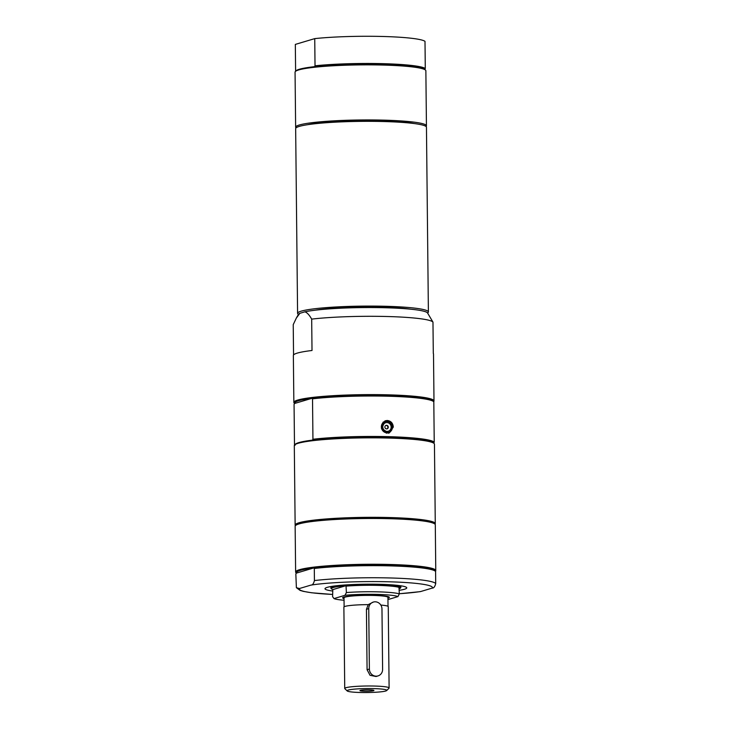 <?xml version="1.0" encoding="UTF-8"?>
<svg xmlns="http://www.w3.org/2000/svg" width="729" height="729" viewBox="0 0 729 729"><rect width="100%" height="100%" fill="white"/><g stroke="black" fill="none" stroke-linecap="round" stroke-linejoin="round"><path stroke-width="1.09" d="M387.928 597.47L388.511 596.887A22.654 2.278 179.4 0 0 388.593 596.769M343.341 597.242A22.654 2.278 179.4 0 0 343.432 597.361L344.015 597.935M387.937 598.163A23.355 2.342 179.4 0 0 389.213 597.115A23.355 2.342 179.4 0 0 365.949 595.247A23.355 2.342 179.4 0 0 342.73 597.598A23.355 2.342 179.4 0 0 344.024 598.618M345.027 595.292L334 598.582L332.588 596.668L332.816 589.606A34.454 3.454 -0.6 0 1 331.604 589.005A34.454 3.454 -0.6 0 1 346.02 585.679L346.384 592.559L345.027 595.292A32.641 3.271 -0.6 0 1 397.952 596.604L399.31 593.862L398.945 586.982A34.454 3.454 -0.6 0 1 400.157 588.285A34.454 3.454 -0.6 0 1 399.255 588.804M344.042 600.24A32.641 3.271 -0.6 0 1 334 598.582M387.956 599.575L397.952 596.604M332.816 589.606L346.02 585.679A34.454 3.454 -0.6 0 1 377.23 584.913A34.454 3.454 -0.6 0 1 398.945 586.982M346.311 586.107A34.983 3.508 -0.6 0 1 399.237 587.419M346.384 592.559A34.983 3.508 -0.6 0 1 399.31 593.862M331.604 589.005L331.075 588.494A34.983 3.508 -0.6 0 1 330.893 588.139A34.983 3.508 -0.6 0 1 377.394 584.339A34.983 3.508 -0.6 0 1 400.85 587.401A34.983 3.508 -0.6 0 1 400.677 587.765L400.157 588.285M364.637 691.238A7.008 0.702 -0.6 0 1 359.953 690.582A7.008 0.702 -0.6 0 1 366.942 689.844A7.008 0.702 -0.6 0 1 373.941 690.436A7.008 0.702 -0.6 0 1 364.637 691.238M347.195 690.955A19.856 1.996 -0.6 0 1 348.207 690.081A19.856 1.996 -0.6 0 1 371.243 688.559A19.856 1.996 -0.6 0 1 386.698 690.545A19.856 1.996 -0.6 0 1 385.696 691.01A19.856 1.996 -0.6 0 1 364.637 692.55A19.856 1.996 -0.6 0 1 347.195 690.955L344.853 688.677A22.189 2.223 -0.6 0 1 344.735 688.458L343.878 607.12A22.189 2.223 -0.6 0 1 345.118 606.373A22.189 2.223 -0.6 0 1 368.245 604.651L366.441 609.307L367.079 669.723L370.04 675.309L376.036 676.503L377.987 675.92A7.008 6.579 -106.6 0 1 369.375 669.04L368.737 608.615A7.008 6.579 -106.6 0 1 373.357 602.063A7.008 6.579 -106.6 0 1 381.969 608.943L382.607 669.368A7.008 6.579 -106.6 0 1 377.987 675.92M344.735 688.458A22.189 2.223 -0.6 0 1 345.974 687.702A22.189 2.223 -0.6 0 1 370.624 685.989A22.189 2.223 -0.6 0 1 389.113 687.994A22.189 2.223 -0.6 0 1 389.004 688.212L386.698 690.545M380.83 605.07A22.189 2.223 -0.6 0 1 388.256 606.656L389.113 687.994M344.115 606.792L344.015 597.816A21.961 2.205 -0.6 0 1 345.245 597.078A21.961 2.205 -0.6 0 1 369.63 595.383A21.961 2.205 -0.6 0 1 387.928 597.361L388.019 606.337M373.357 602.063L368.191 604.651M296.02 127.912A65.4 6.561 -0.6 0 1 295.637 127.22L295.063 72.144A65.4 6.561 -0.6 0 1 295.391 71.478L296.083 70.777A64.699 6.497 -0.6 0 1 314.509 66.667A64.699 6.497 -0.6 0 1 381.777 64.407A64.699 6.497 -0.6 0 1 424.77 69.383A64.699 6.497 -0.6 0 1 424.816 69.428L425.526 70.112A65.4 6.561 -0.6 0 1 425.864 70.768L426.438 125.844A65.4 6.561 -0.6 0 1 426.082 126.545M295.391 71.478A65.4 6.561 -0.6 0 1 382.014 65.036A65.4 6.561 -0.6 0 1 425.526 70.112M295.637 127.22A65.4 6.561 -0.6 0 1 382.597 120.112A65.4 6.561 -0.6 0 1 426.438 125.844M295.609 71.251L295.327 44.405L314.737 38.619L315.028 65.81L314.509 66.667M424.77 69.383L425.289 68.526L424.998 41.343A65.4 6.561 -0.6 0 0 381.714 36.45A65.4 6.561 -0.6 0 0 314.737 38.619M315.028 65.81A65.4 6.561 -0.6 0 1 382.005 63.642A65.4 6.561 -0.6 0 1 425.289 68.526M414.127 123.538A58.393 5.859 179.4 0 0 360.983 120.668A58.393 5.859 179.4 0 0 307.902 124.65M293.55 354.95L293.231 324.624L296.348 318.054L299.865 313.324L304.859 311.83A64.681 6.488 -0.6 0 1 375.663 307.574A64.681 6.488 -0.6 0 1 427.568 313.014L432.971 322.118L433.299 353.483A70.075 7.035 -0.6 0 1 433.5 354.002L433.992 400.95A70.075 7.035 -0.6 0 1 433.655 401.652A70.075 7.035 179.4 0 0 386.142 396.175A70.075 7.035 179.4 0 0 312.522 398.836L312.941 439.268A70.075 7.035 -0.6 0 1 387.454 436.635A70.075 7.035 -0.6 0 1 434.229 442.257L433.81 401.825A70.075 7.035 179.4 0 0 433.646 401.643L432.935 400.959A69.373 6.962 179.4 0 0 385.131 395.528A69.373 6.962 179.4 0 0 311.921 398.316L312.522 398.836M427.577 313.042A65.4 6.561 -0.6 0 0 428.388 311.994A65.4 6.561 -0.6 0 0 407.657 307.419A65.4 6.561 -0.6 0 0 336.916 306.927A65.4 6.561 -0.6 0 0 297.587 313.361A65.4 6.561 -0.6 0 0 298.425 314.39A64.681 6.488 -0.6 0 1 299.865 313.324M304.859 311.83C307.027 312.495 309.306 314.928 311.684 319.12L312.012 350.494A70.075 7.035 -0.6 0 0 297.277 353.109A70.075 7.035 -0.6 0 0 293.359 355.479L293.851 402.417A70.075 7.035 -0.6 0 1 297.769 400.048A70.075 7.035 -0.6 0 1 375.599 394.626A70.075 7.035 -0.6 0 1 433.992 400.95M311.684 319.12A70.075 7.035 -0.6 0 1 386.197 316.486A70.075 7.035 -0.6 0 1 432.971 322.118M315.147 310.199A56.27 5.65 -0.6 0 1 401.415 308.157A56.27 5.65 -0.6 0 1 410.773 309.196M297.587 313.361L295.655 128.614A65.4 6.561 -0.6 0 1 334.985 122.18A65.4 6.561 -0.6 0 1 405.725 122.672A65.4 6.561 -0.6 0 1 426.456 127.238L428.388 311.994M294.616 403.511L294.215 403.119A70.075 7.035 -0.6 0 1 293.851 402.417M423.722 521.071A64.444 6.47 179.4 0 0 386.443 518.064A64.444 6.47 179.4 0 0 306.636 522.301M295.382 525.7A70.075 7.035 -0.6 0 1 295.136 525.117A70.075 7.035 -0.6 0 1 299.054 522.757A70.075 7.035 -0.6 0 1 376.884 517.335A70.075 7.035 -0.6 0 1 435.277 523.65A70.075 7.035 -0.6 0 1 435.049 524.233M435.277 523.65L434.448 444.171A70.075 7.035 179.4 0 0 434.083 443.469A70.075 7.035 179.4 0 0 372.546 437.837A70.075 7.035 179.4 0 0 298.216 443.278A70.075 7.035 179.4 0 0 294.653 444.927A70.075 7.035 179.4 0 0 294.306 445.647L295.136 525.117M393.314 427.057L389.177 433.035L381.477 428.625L385.504 420.724L387.281 420.487C390.935 420.961 392.949 423.157 393.314 427.057M311.921 398.316A69.373 6.962 179.4 0 0 294.653 403.456L311.921 398.316M434.083 443.469L433.381 442.785A69.373 6.962 179.4 0 0 385.568 437.364A69.373 6.962 179.4 0 0 312.358 440.143A69.373 6.962 179.4 0 0 295.345 444.234L294.653 444.927M294.644 444.945A70.075 7.035 -0.6 0 1 294.489 444.772L294.06 404.331L294.653 403.456M312.941 439.268L312.358 440.143M433.646 443.132L434.229 442.257M295.09 445.291L294.489 444.772M387.509 421.262A6.424 6.032 73.4 0 0 384.757 421.007M388.402 433.199A6.424 6.032 73.4 0 0 390.553 431.486M382.989 422.246A5.841 5.486 -106.6 0 1 384.147 421.736L385.222 421.417C389.332 420.861 391.737 422.774 392.412 427.139C392.293 429.9 391.008 431.723 388.557 432.607A5.841 5.486 -106.6 0 1 381.44 427.732A5.841 5.486 -106.6 0 1 386.826 421.198A5.841 5.486 -106.6 0 1 388.557 432.607L387.482 432.926A5.841 5.486 -106.6 0 1 386.324 433.135M386.899 428.88A1.813 1.704 73.4 0 0 385.878 425.435M386.917 422.574A4.438 4.164 -106.6 0 1 391.154 427.094A4.438 4.164 -106.6 0 1 387.008 431.404A4.438 4.164 -106.6 0 1 382.771 426.884A4.438 4.164 -106.6 0 1 386.917 422.574M386.598 428.907A1.813 1.704 -106.6 0 1 386.06 425.372A1.813 1.704 -106.6 0 1 388.265 426.884A1.813 1.704 -106.6 0 1 386.598 428.907M332.533 591.009A40.879 4.101 -0.6 0 1 324.997 588.722A40.879 4.101 -0.6 0 1 379.344 584.284A40.879 4.101 -0.6 0 1 406.755 587.866A40.879 4.101 -0.6 0 1 399.273 590.317M296.393 573.158L295.992 572.766A70.075 7.035 -0.6 0 1 295.628 572.065L295.145 526.283A70.075 7.035 -0.6 0 1 388.311 518.665A70.075 7.035 -0.6 0 1 435.295 524.816L435.769 570.597A70.075 7.035 -0.6 0 1 435.432 571.299M295.628 572.065A70.075 7.035 -0.6 0 1 388.794 564.446A70.075 7.035 -0.6 0 1 435.769 570.597M296.43 573.103L313.698 567.955L314.299 568.483L314.427 580.566C313.616 583.71 312.468 585.223 310.991 585.086L299.473 588.513L296.384 587.692L295.837 573.978L296.43 573.103A69.373 6.962 -0.6 0 1 313.698 567.955A69.373 6.962 -0.6 0 1 386.908 565.175A69.373 6.962 -0.6 0 1 434.712 570.607L435.423 571.281A70.075 7.035 -0.6 0 1 435.587 571.472L435.714 583.555C434.903 586.708 433.755 588.212 432.279 588.075L420.761 591.511A66.576 6.679 -0.6 0 1 399.31 593.725M420.004 591.675L420.761 591.511M314.299 568.483A70.075 7.035 -0.6 0 1 387.919 565.822A70.075 7.035 -0.6 0 1 435.423 571.281M366.441 609.307L368.737 608.615M367.079 669.723L369.375 669.04M392.257 427.121A5.604 5.267 -106.6 0 1 387.026 432.57A5.604 5.267 -106.6 0 1 381.668 426.857A5.604 5.267 -106.6 0 1 386.908 421.408A5.604 5.267 -106.6 0 1 392.257 427.121M332.57 594.427A66.576 6.679 -0.6 0 1 299.473 588.513M314.427 580.566A70.075 7.035 -0.6 0 1 388.931 577.933A70.075 7.035 -0.6 0 1 435.714 583.555M310.991 585.086A66.576 6.679 -0.6 0 1 387.81 581.76A66.576 6.679 -0.6 0 1 432.279 588.075M400.85 587.401L400.832 585.806M330.893 588.139L330.875 586.535M298.434 314.372L296.348 318.054M387.7 428.123A1.868 1.868 0 0 0 386.962 425.636M420.059 591.666L399.31 593.752M332.57 594.445L311.693 592.786L303.337 591.365L300.066 590.39L296.384 587.692"/></g></svg>
